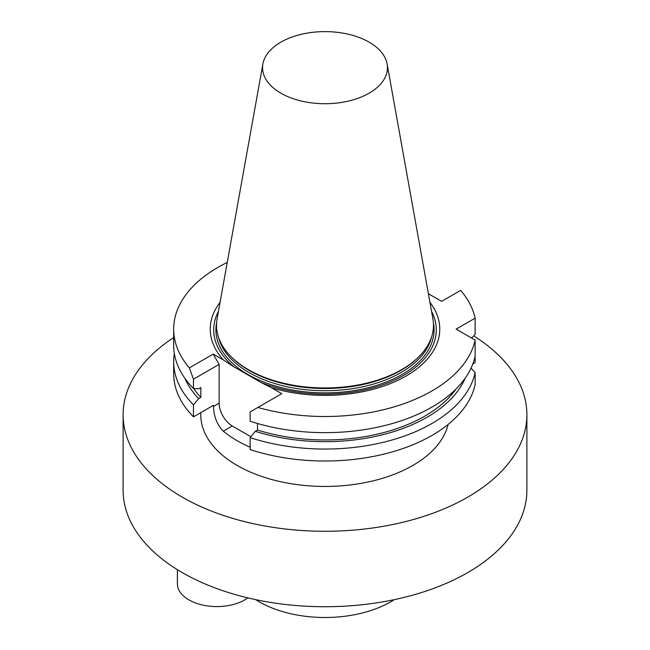 <?xml version="1.0" encoding="UTF-8"?>
<svg xmlns="http://www.w3.org/2000/svg" width="650" height="650" viewBox="0 0 650 650"><rect width="100%" height="100%" fill="white"/><g stroke="black" fill="none" stroke-linecap="round" stroke-linejoin="round"><path stroke-width="0.97" d="M250.144 447.241A124.239 71.728 0 0 1 223.307 431.202C217.108 424.775 213.842 416.52 213.509 406.429L213.509 405.283L193.472 416.853A151.336 87.376 180 0 1 173.664 373.636L173.664 361.676A151.336 87.376 180 0 1 174.33 353.478M472.826 363.992L475.134 362.659L475.134 350.691M250.144 437.613L250.144 449.573A151.336 87.376 0 0 0 475.134 384.621L475.134 372.661A151.336 87.376 180 0 1 250.144 437.613L255.312 431.316L257.514 430.048L257.514 423.483M387.116 63.952L432.9 318.866A108.477 62.627 180 0 1 419.25 356.338L418.438 357.159A107.543 62.091 180 0 1 325 388.505A107.543 62.091 180 0 1 231.562 357.159L230.75 356.338A108.477 62.627 180 0 1 217.1 318.866L262.884 63.952A62.449 36.059 180 0 1 304.111 33.694A62.449 36.059 180 0 1 369.159 42.177A62.449 36.059 180 0 1 387.116 63.952A62.449 36.059 180 0 1 325 103.724A62.449 36.059 180 0 1 262.884 63.952M419.25 356.338A108.477 62.627 180 0 1 325 387.952A108.477 62.627 180 0 1 230.75 356.338M431.543 311.334A111.288 64.252 180 0 1 390.146 381.989A111.288 64.252 180 0 1 260.959 382.444L233.984 366.868A111.288 64.252 180 0 1 218.457 311.334M429.918 302.283A114.766 66.259 180 0 1 403.341 377.553A114.766 66.259 180 0 1 271.456 387.733L260.959 382.444M233.984 366.868L223.494 360.051A114.766 66.259 180 0 1 220.082 302.283M471.673 338.114L475.134 334.295L475.134 318.151A151.336 87.376 0 0 0 460.647 290.387L441.626 301.364L428.382 293.719M257.514 430.048A141.318 81.591 0 0 0 455.861 389.171M255.312 431.316A144.3 83.314 0 0 0 465.091 378.324M471.055 368.168L475.134 372.661M271.456 387.733L281.743 393.673L250.144 411.913L250.144 421.216A151.336 87.376 0 0 0 475.134 356.257L475.134 340.113L456.113 329.136L475.134 318.151M257.887 407.444A151.336 87.376 0 0 0 475.134 340.113M193.472 416.853L193.472 404.893A151.336 87.376 180 0 1 173.664 361.676M184.909 378.324A144.3 83.314 0 0 0 198.64 398.588L193.472 404.893M193.684 388.505A141.318 81.591 0 0 0 200.834 397.321L198.64 398.588M193.472 388.497L193.472 379.194L189.353 367.876A151.336 87.376 180 0 1 173.664 329.136L173.664 345.28A151.336 87.376 0 0 0 193.472 388.497L198.64 388.83L200.834 387.562L200.834 397.321M173.664 329.136A151.336 87.376 180 0 1 227.24 262.438M250.876 436.719L232.31 426.002A18.639 10.758 60 0 1 219.139 403.179L219.139 364.382L213.208 354.112L223.494 360.051M193.472 379.194L219.139 364.382M189.353 367.876L213.208 354.112M394.339 599.633A93.161 53.788 180 0 1 255.661 599.633M247.853 597.878A39.447 22.774 180 0 1 188.947 599.909A39.447 22.774 180 0 1 177.393 583.806L177.393 569.684M123.11 414.724L123.11 490.165A201.89 116.561 0 0 0 325 606.726A201.89 116.561 0 0 0 526.89 490.165L526.89 414.724A201.89 116.561 180 0 1 325 531.278A201.89 116.561 180 0 1 123.11 414.724A201.89 116.561 180 0 1 173.664 337.577M473.696 335.879A201.89 116.561 180 0 1 526.89 414.724M448.086 424.474A124.239 71.728 180 0 1 316.534 486.281A124.239 71.728 180 0 1 200.761 414.724L200.761 412.644M218.473 337.155A107.543 62.091 0 0 0 325 390.715A107.543 62.091 0 0 0 431.527 337.155M433.379 322.676A109.094 62.985 180 0 1 325 392.876A109.094 62.985 180 0 1 216.621 322.676M213.509 406.429L219.139 403.179M223.307 431.202L232.31 426.002"/></g></svg>
